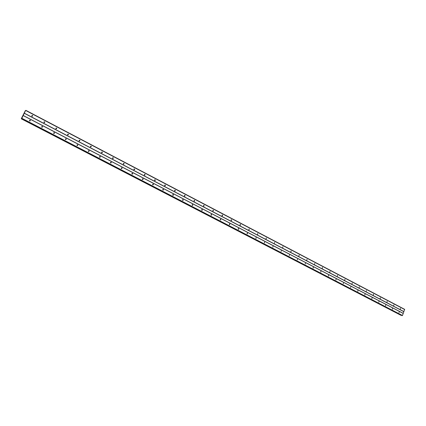 <?xml version="1.0" encoding="UTF-8"?>
<svg xmlns="http://www.w3.org/2000/svg" width="426" height="426" viewBox="0 0 426 426"><rect width="100%" height="100%" fill="white"/><g stroke="black" fill="none" stroke-linecap="round" stroke-linejoin="round"><path stroke-width="0.64" d="M400.307 309.047L400.477 308.344L400.307 309.047M393.677 305.58L393.933 304.894L393.677 305.58M386.957 302.061L387.218 301.374L387.053 302.087M380.152 298.498L380.413 297.806L380.253 298.525M373.251 294.888L373.517 294.196L373.357 294.914M366.264 291.23L366.53 290.532L366.264 291.23M359.177 287.518L359.448 286.815L359.177 287.518M351.993 283.759L352.265 283.056L351.993 283.759M344.714 279.951L344.991 279.238L344.842 279.978M337.333 276.085L337.61 275.372L337.333 276.085M329.846 272.171L329.985 271.421L329.99 272.198M322.258 268.199L322.391 267.448L322.413 268.226M314.564 264.168L314.851 263.444L314.564 264.168M306.757 260.084L307.05 259.354L306.933 260.11M298.839 255.941L299.137 255.206L299.025 255.967M290.809 251.739L291.112 250.994L291.011 251.761M282.662 247.474L282.965 246.729L282.662 247.474M274.397 243.145L274.706 242.394L274.397 243.145M266.01 238.757L266.319 238.001L266.01 238.757M257.496 234.3L257.81 233.539L257.496 234.3M248.859 229.779L249.173 229.012L248.859 229.779M240.088 225.189L240.099 224.422L240.408 224.417L240.397 225.184L240.088 225.189M231.185 220.53L231.174 219.768L231.51 219.752L231.52 220.514L231.185 220.53M222.143 215.801L222.111 215.05L222.478 215.018L222.505 215.769L222.143 215.801M212.968 210.998L212.909 210.258L213.304 210.21L213.357 210.95L212.968 210.998M203.644 206.115L203.559 205.396L203.985 205.327L204.07 206.051L203.644 206.115M194.181 201.163L194.064 200.46L194.522 200.364L194.634 201.072L194.181 201.163M184.565 196.13L184.426 195.454L184.911 195.326L185.049 196.008L184.565 196.13M174.793 191.018L174.628 190.369L175.15 190.209L175.31 190.864L174.793 191.018M164.867 185.821L164.681 185.203L165.229 185.012L165.416 185.63L164.937 185.619M154.782 180.544L154.574 179.964L155.149 179.724L155.357 180.31L154.782 180.544M144.536 175.177L144.308 174.633L144.904 174.356L145.128 174.905L144.536 175.177M134.115 169.724L133.876 169.218L134.488 168.898L134.733 169.41L134.115 169.724M123.524 164.186L123.274 163.712L123.907 163.35L124.158 163.824L123.524 164.186M112.757 158.547L112.501 158.11L113.146 157.705L113.401 158.147L112.757 158.547M101.809 152.817L101.548 152.412L102.203 151.97L102.464 152.38L101.809 152.817M90.679 146.991L90.413 146.619L91.073 146.139L91.334 146.512L90.679 146.991M79.353 141.065L79.092 140.718L79.753 140.202L80.013 140.553L79.353 141.065M67.83 135.031L67.574 134.712L68.24 134.169L68.501 134.494L67.83 135.031L67.931 134.595M56.11 128.897L55.854 128.599L56.525 128.029L56.78 128.332L56.11 128.897M55.928 128.146L56.147 128.913M44.187 122.656L43.931 122.374L44.602 121.777L44.858 122.06L44.187 122.656M43.995 121.9L44.256 122.688M32.046 116.303L31.801 116.042L32.472 115.419L32.722 115.686L32.046 116.303M31.849 115.542L32.163 116.346M398.954 312.673L399.21 311.992L398.954 312.673M392.309 309.223L392.479 308.515L392.394 309.244M385.578 305.73L385.743 305.016L385.668 305.751M378.751 302.183L379.018 301.496L378.751 302.183M371.839 298.594L372.005 297.875L371.941 298.621M364.832 294.957L364.991 294.233L364.938 294.984M357.728 291.272L357.888 290.543L357.84 291.299M350.534 287.534L350.806 286.826L350.534 287.534M343.234 283.748L343.51 283.034L343.234 283.748M335.837 279.909L336.119 279.19L335.97 279.935M328.334 276.011L328.616 275.292L328.473 276.043M320.73 272.065L320.869 271.309L320.879 272.092M313.014 268.06L313.307 267.331L313.174 268.087M305.192 263.998L305.485 263.263L305.192 263.998M297.257 259.881L297.556 259.141L297.257 259.881M289.206 255.701L289.51 254.956L289.206 255.701M281.038 251.462L281.346 250.712L281.038 251.462M272.752 247.16L273.061 246.404L272.752 247.16M264.344 242.793L264.658 242.037L264.344 242.793M255.813 238.363L256.127 237.601L255.813 238.363M247.149 233.869L247.186 233.097L247.474 233.102L247.149 233.869M238.358 229.305L238.379 228.533L238.682 228.533L238.666 229.305L238.358 229.305M229.433 224.672L229.433 223.906L229.763 223.895L229.763 224.662L229.433 224.672M220.375 219.965L220.349 219.214L220.705 219.188L220.732 219.944L220.375 219.965M211.174 215.189L211.12 214.448L211.509 214.406L211.562 215.146L211.174 215.189M201.828 210.343L201.748 209.613L202.169 209.549L202.249 210.279L201.828 210.343M192.339 205.412L192.227 204.709L192.685 204.618L192.792 205.327L192.339 205.412M182.701 200.412L182.562 199.73L183.047 199.608L183.185 200.289L182.701 200.412M172.903 195.326L172.738 194.677L173.26 194.517L173.425 195.172L172.903 195.326M162.956 190.161L162.764 189.543L163.312 189.346L163.499 189.964L163.025 189.953M152.843 184.911L152.63 184.33L153.206 184.091L153.419 184.676L152.843 184.911M142.566 179.575L142.337 179.032L142.934 178.75L143.163 179.298L142.566 179.575M132.119 174.154L131.879 173.648L132.497 173.323L132.736 173.829L132.119 174.154M121.501 168.643L121.25 168.174L121.884 167.807L122.134 168.27L121.501 168.643M110.707 163.036L110.446 162.61L111.09 162.194L111.351 162.625L110.707 163.036M99.732 157.338L99.466 156.944L100.121 156.491L100.382 156.885L99.732 157.338M88.565 151.544L88.304 151.177L88.959 150.687L89.226 151.054L88.565 151.544M77.212 145.649L76.952 145.314L77.612 144.787L77.873 145.128L77.212 145.649M65.657 139.653L65.402 139.339L66.067 138.785L66.323 139.1L65.657 139.653L65.487 138.892M53.905 133.551L53.649 133.258L54.32 132.678L54.571 132.971L53.905 133.551M53.729 132.784L53.937 133.562M41.945 127.342L41.695 127.07L42.366 126.463L42.616 126.735L41.945 127.342M41.764 126.57L42.014 127.369M29.772 121.021L29.527 120.771L30.198 120.137L30.443 120.393L29.772 121.021M29.58 120.249L29.884 121.064M203.543 206.014L204.07 206.051M144.313 174.617L144.318 174.932M133.913 169.101L133.934 169.548M123.338 163.509L123.38 164.063L123.343 163.504M112.608 157.881L112.65 158.472L112.581 157.849M101.718 152.199L101.745 152.774M90.658 146.453L90.658 146.981M142.348 178.995L142.353 179.335M131.927 173.51L131.943 173.984M122.134 168.27L121.442 168.302L121.33 167.95L121.357 168.52M110.574 162.37L110.6 162.961M99.657 156.731L99.668 157.3M88.571 151.038L88.549 151.534M77.042 144.899L77.17 145.628M23.302 115.02L23.446 114.722M23.43 114.977L23.574 114.679L23.43 114.977M23.435 114.727L23.276 115.063L23.435 114.727M23.584 114.674L23.27 115.063M23.712 114.179L23.574 114.482M23.872 114.077L23.68 114.472M25.422 110.866L21.832 118.268M21.779 118.242L21.385 118.801L21.369 118.476L25.379 110.579M401.99 315.565L402.479 315.501L404.631 309.329L25.88 110.35M401.02 315.346L21.3 118.827L401.351 315.235M88.4 150.804L88.496 151.502M99.562 156.614L99.636 157.274M110.536 162.327L110.59 162.95M131.943 173.478L131.959 174.01M142.38 178.925L142.38 179.389M152.652 184.288L152.646 184.703M162.753 189.57L162.743 189.911M67.654 134.286L68.501 134.494M79.177 140.324L79.316 141.043M90.504 146.262L90.61 146.949M101.633 152.103L101.718 152.753M133.929 169.063L133.956 169.585M144.345 174.543L144.355 175.006M154.585 179.932L154.59 180.336M164.665 185.246L164.66 185.571M24.442 113.38L403.848 311.672M23.382 115.574L403.225 313.344M24.511 113.273L403.928 311.608M25.826 110.563L404.7 309.542M21.422 118.742L401.255 315.362M402.016 315.581L21.753 118.673L402.048 315.597M21.864 118.641L402.277 315.65M22.04 118.38L402.479 315.501M23.355 115.664L403.252 313.43M21.385 118.801L401.207 315.394M91.334 146.512L90.695 146.608M100.382 156.885L99.711 156.96M88.592 151.124L89.226 151.054M30.443 120.393L29.937 120.547M42.616 126.735L42.083 126.873M54.571 132.971L54.017 133.088M66.323 139.1L65.742 139.201M77.873 145.128L77.266 145.213M111.351 162.625L110.675 162.668M132.736 173.829L132.023 173.845M143.163 179.298L142.428 179.298M153.419 184.676L152.662 184.666M163.499 189.964L162.759 189.943M173.425 195.172L172.722 195.14M183.185 200.289L182.536 200.252M192.792 205.327L192.19 205.284M202.249 210.279L201.7 210.231M211.562 215.146L211.062 215.103M220.732 219.944L220.279 219.896M229.763 224.662L229.353 224.614M238.666 229.305L238.294 229.257M247.431 233.874L247.096 233.831M256.074 238.379L255.765 238.336M264.583 242.809L264.306 242.772M32.722 115.686L32.211 115.856M44.858 122.06L44.32 122.214M56.78 128.332L56.216 128.466M80.013 140.553L79.401 140.655M102.464 152.38L101.803 152.449M113.401 158.147L112.725 158.2M124.158 163.824L123.455 163.861M134.733 169.41L134.014 169.436M145.128 174.905L144.393 174.916M155.357 180.31L154.601 180.31M165.416 185.63L164.676 185.619M175.31 190.864L174.617 190.837M185.049 196.008L184.405 195.981M194.634 201.072L194.038 201.035M213.357 210.95L212.856 210.907M222.505 215.769L222.052 215.726M231.52 220.514L231.105 220.471M240.397 225.184L240.019 225.141M249.141 229.784L248.8 229.742M257.762 234.311L257.448 234.273M266.255 238.773L265.973 238.736"/></g></svg>

